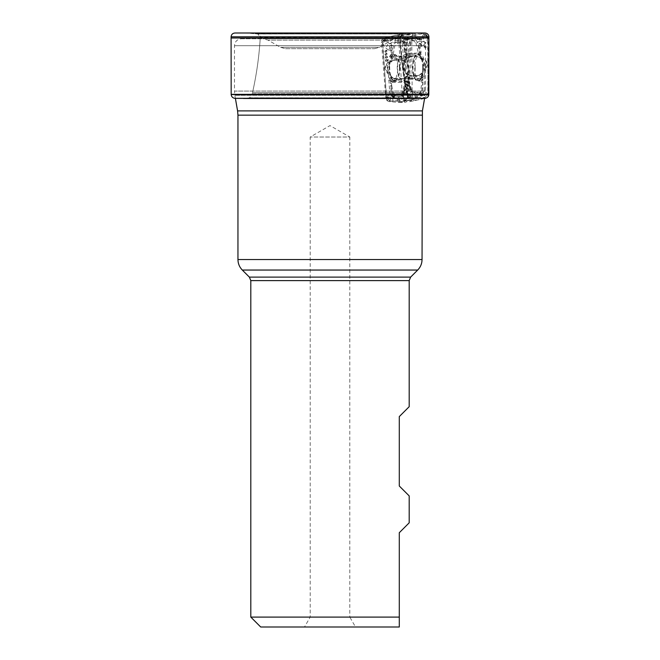 <?xml version="1.0" encoding="UTF-8"?>
<svg xmlns="http://www.w3.org/2000/svg" width="660" height="660" viewBox="0 0 660 660"><rect width="100%" height="100%" fill="white"/><g stroke="black" fill="none" stroke-linecap="round" stroke-linejoin="round"><path stroke-width="0.49" stroke-dasharray="3.3 2.47" d="M231.091 37.999L428.909 37.999L428.068 38.47L427.829 94.38L424.405 90.585L424.231 70.125L425.015 69.647C428.761 64.688 427.87 60.819 422.334 58.039L421.575 57.931L420.436 54.318L421.121 52.255L419.892 46.992L422.631 46.051L426.022 42.595L428.068 37.636L427.672 36.383L424.57 34.097L415.016 34.023L414.983 33.025L414.455 33.025L424.124 33L234.985 33L424.594 33M419.958 46.975L418.935 47.157L420.164 52.462L418.828 53.84L405.983 53.831L405.24 52.338L406.89 40.128L408.416 39.534L408.35 38.371L405.991 38.56L405.776 38.066L403.177 39.988L403.078 33.899L256.897 33.899L402.493 33.932L257.507 33.932L402.08 33.982L399.729 37.529L402.064 33.982L405.669 33.726L254.331 33.726L405.669 33.726L413.325 33.074L246.675 33.074L414.48 33.025L245.512 33.025L414.48 33.025L403.103 33.899L413.292 33.074L412.698 33.124L412.731 34.122L405.71 34.708L402.435 34.922L402.064 33.982L399.754 37.736C400.843 56.265 403.425 74.572 407.492 92.647L410.388 97.779L415.858 98.662L422.078 98.53L235.571 98.406L417.029 98.686L417.037 97.68L425.122 97.342L425.452 98.29L243.375 98.695L416.625 98.695L244.101 98.662L415.899 98.662L244.406 98.621L249.175 97.853L244.406 98.621L415.594 98.621L410.825 97.853L249.175 97.853L410.825 97.853L249.612 97.779L252.244 93.786L249.612 97.779L410.388 97.779C409.225 97.507 408.342 96.17 407.756 93.786L252.244 93.786L252.508 92.647C256.575 74.572 259.157 56.265 260.246 37.736L257.92 33.982L247.269 33.124L412.731 33.124L247.269 33.124L256.897 33.899L402.493 33.932L412.698 33.124M260.708 627L399.292 627L399.292 617.1L250.808 617.1M355.509 627L304.491 627L355.509 627L349.8 617.1L310.2 617.1L349.8 617.1L349.8 137.024L310.2 137.024L349.8 137.024L330 125.59L310.2 137.024L310.2 617.1L304.491 627M409.192 495.907L399.292 486.007L399.292 416.592L409.192 406.692M409.192 522.819L399.292 532.719L399.292 617.1M285.516 48.675L374.484 48.675L285.516 48.675L280.566 47.347L268.018 40.103L391.982 40.103L268.018 40.103L263.068 38.775L396.932 38.775L263.068 38.775M241.42 38.775L418.58 38.775L241.42 38.775C237.212 39.188 234.902 41.497 234.49 45.705L234.49 91.072L425.51 91.072L234.49 91.072L234.861 95.337L425.139 95.337L234.861 95.337L235.389 98.356M415.552 97.614L415.858 98.662L409.579 97.779C408.045 97.408 407.047 96.071 406.568 93.786L402.253 94.256L398.59 37.917L399.737 37.736C400.859 56.413 403.062 74.72 406.362 92.647L406.568 93.786L406.832 92.243L407.41 94.297L409.827 96.731L417.037 97.68M410.512 96.904L410.116 97.853L409.579 97.779C408.045 97.408 407.047 96.071 406.568 93.786M428.662 94.561C428.414 96.541 427.342 97.787 425.452 98.29C427.342 97.787 428.414 96.541 428.662 94.561L427.829 94.38L425.122 97.342L423.736 93.835L424.306 98.406M231.091 36.811L428.909 36.811L427.655 37.513L428.06 94.545C427.969 96.805 426.83 98.109 424.644 98.456L425.733 98.224M409.183 84.959L408.078 85.552L407.063 88.506L406.832 92.243C403.582 74.456 401.404 56.298 400.29 37.777L402.179 41.885L403.747 62.37C402.534 66.792 403.425 70.661 406.428 73.978L407.839 77.797L409.208 84.95L407.971 79.216L408.73 78.424L421.517 78.449L422.095 79.975L421.864 82.376L420.445 92.185L419.702 92.623A2.475 1.27 -115.9 0 1 420.205 93.646L421.154 93.794A1.485 1.097 60.9 0 0 421.327 94.297L423.225 92.524L423.736 93.835M421.822 82.632L422.829 82.888L422.763 90.577L421.344 93.687A1.485 1.097 -119.1 0 0 421.517 94.19L422.004 98.53M426.203 46.802C422.227 43.271 424.949 51.917 426.203 46.802M428.068 37.636L428.068 38.47L428.06 37.636L423.794 36.308L422.788 41.448L421.41 42.355L421.402 41.58A2.475 0.66 -1 0 1 419.62 41.415L419.281 43.147L420.791 43.807L422.631 46.051M399.729 37.529L400.29 37.777L402.435 34.922L402.971 38.61M415.016 34.023L412.731 34.122M414.455 33.025L396.775 36.762L397.37 36.77L397.411 37.777L407.74 37.999L407.624 36.993L397.37 36.77M423.538 33.99L424.141 33L414.983 33.025M405.512 49.681L404.258 49.483L403.689 41.926L404.044 40.499L405.694 38.684L405.628 33.726M405.677 81.139C407.905 85.544 405.925 76.741 405.677 81.139M406.271 84.43C408.713 88.283 406.04 79.629 406.271 84.43M408.73 78.424A2.475 0.924 68.1 0 0 408.416 76.981L407.839 77.797A2.475 2.046 27.8 0 1 408.028 78.953L411.064 90.783L415.066 93.316L413.944 93.398L411.625 91.798L410.487 88.555L410.974 90.164A2.475 0.784 164.2 0 1 410.982 90.206M406.543 73.524A1.98 1.79 86.1 0 1 406.799 74.168L407.748 74.671A1.98 0.586 125.3 0 0 407.938 74.332L406.246 73.252C403.59 70.364 402.814 66.974 403.912 63.096L406.832 58.402L408.672 56.95L417.013 56.521L418.638 56.991A10.568 9.727 78.1 0 1 423.175 70.051L421.204 73.772L419.347 75.215L411.007 75.702L407.938 74.332M421.055 78.342A2.475 0.949 89.9 0 0 421.228 76.799L408.416 76.981L407.748 74.671L411.015 75.892L417.714 75.85L421.492 74.126L422.87 72.385L422.821 77.138L424.462 77.104M417.186 97.68L416.79 94.933L419.422 93.852L419.034 92.755L415.066 93.316A2.475 1.823 83.6 0 1 416.584 94.974L416.79 94.933A2.475 1.79 82.1 0 0 415.346 93.307M419.422 93.852L419.578 93.662A2.475 1.716 35.6 0 0 419.248 93.316A2.475 1.716 35.6 0 0 418.646 92.87M419.702 92.623L419.034 92.755M421.327 94.297L419.578 93.662L421.204 93.283L421.451 92.441L422.829 82.888L422.821 77.302A2.475 1.369 150.2 0 1 421.525 78.457A2.475 1.394 -30.5 0 0 422.804 77.278L421.228 76.799L421.492 74.126A1.98 0.643 48.9 0 0 421.204 73.772M409.827 96.731L409.241 89.875L409.942 89.116L411.444 92.326A2.475 0.66 149.7 0 0 411.625 91.798L411.155 90.956M410.438 96.896L411.444 92.326L415.066 94.99L416.6 94.974A2.475 1.815 83.1 0 0 415.082 93.316A1.237 0.47 89.9 0 1 414.695 92.194L411.394 89.554L410.677 89.768L411.048 90.436A2.475 0.784 164.2 0 0 411.04 90.395L410.974 90.164A2.475 0.784 164.2 0 0 410.207 89.834L409.241 89.875L407.063 88.506M410.866 89.801L409.942 89.116L409.736 87.829L410.512 88.646L409.505 85.222L409.745 87.838L408.078 85.552M408.284 85.387L409.72 87.59M409.736 87.599L410.487 88.555M407.41 94.297L409.959 95.733L410.858 91.6L411.469 91.501L411.04 90.395A2.475 0.784 164.2 0 0 410.264 90.057M406.981 93.052L409.819 94.685M421.724 58.6A1.98 0.652 -98.3 0 1 421.575 57.931L417.004 56.281L410.305 56.323A1.98 0.759 89.7 0 1 410.314 56.504L417.013 56.463L422.144 58.839C427.325 61.199 428.101 64.581 424.479 69.003L423.175 70.051A1.98 0.767 86.8 0 1 423.184 70.24L424.231 70.125A1.98 0.643 -100.4 0 1 424.141 69.465M422.466 91.996L423.225 92.524L424.405 90.585L422.763 90.577M422.21 72.171L422.87 72.385L423.184 70.24M403.747 62.37A1.98 1.502 -158.7 0 1 403.912 63.096A11.418 10.519 -101.9 0 0 406.246 73.252A1.98 1.534 131.9 0 1 406.428 73.978M422.334 58.039A1.98 0.536 -69.9 0 0 422.144 58.839A11.418 10.519 -101.9 0 1 424.479 69.003A1.98 0.536 43.5 0 0 425.015 69.647M419.463 75.471A1.98 0.726 -115.5 0 0 419.347 75.215L419.29 75.124A10.568 9.727 78.1 0 0 422.35 71.866L422.887 72.022M411.394 89.554L408.969 79.175L421.286 79.15A0.742 0.685 78.1 0 1 421.996 79.967L421.864 82.376L422.837 82.632M409.225 76.824A2.475 0.949 -90.1 0 1 409.051 78.367A1.237 0.47 89.9 0 0 408.969 79.175M408.738 79.48L408.012 79.695L411.073 90.791M409.208 84.95L407.814 79.728M407.979 79.183L407.971 79.175A2.475 1.369 2.9 0 0 407.682 78.474M422.029 76.931A2.475 1.369 -67.8 0 1 421.369 78.358A1.237 0.47 89.9 0 0 421.286 79.15M422.095 79.975L423.01 80.256M415.437 97.597L415.066 94.99A2.475 1.988 99.5 0 0 413.944 93.398M414.695 92.194L421.451 92.441M420.156 92.466A2.475 1.081 -156 0 1 421.204 93.283L421.344 93.687M418.828 53.84A2.475 0.982 -112 0 1 419.578 55.201L420.436 54.318A2.475 0.792 -129 0 1 419.785 53.262M405.776 38.066L408.078 38.585L408.853 39.402L415.214 38.536L419.455 39.732L419.62 41.415M426.022 42.595L422.788 41.448L421.402 41.58L420.486 39.022L415.033 36.737L412.335 37.001L412.657 38.874M408.416 39.534L408.853 39.402M424.57 34.097L423.794 36.308M419.281 43.147L418.885 46.877L419.867 46.794L421.41 42.355L419.587 41.77M422.103 46.282L420.635 44.088L419.207 43.411M427.672 36.383L424.009 35.178L421.138 39.724A2.475 0.643 -17.6 0 1 419.587 40.029M404.044 40.499L403.177 39.988L402.179 41.885L403.689 41.926M412.64 40.12L415.94 42.76L417.285 42.413C416.518 40.235 415.082 39.047 412.97 38.858A1.237 0.47 -90.1 0 0 412.64 40.12L405.636 39.93L404.258 49.483L404.753 54.962A2.475 0.503 -48 0 1 405.974 53.823A2.475 0.503 131.3 0 0 404.778 54.986L419.578 55.201L420.304 57.494A1.98 0.511 -55.4 0 1 420.09 57.841M410.305 56.323L408.565 56.702L405.05 59.812L404.77 55.126L403.26 55.126M405.809 60.002L405.05 59.812L404.827 61.933L404.068 61.99A1.98 1.79 81.4 0 1 404.093 62.659M407.698 39.674A2.475 0.594 65.7 0 0 407.286 38.635L405.95 39.072L405.636 39.93M406.502 53.93A2.475 0.949 -90.1 0 1 406.766 55.374L406.568 58.039A1.98 0.726 -131.6 0 1 406.832 58.402M408.565 56.702A1.98 0.775 64.3 0 1 408.672 56.95L408.721 57.049A10.568 9.727 78.1 0 0 405.669 60.307L405.05 60.167M404.827 61.933A1.98 0.767 -93.2 0 1 404.844 62.114A10.568 9.727 78.1 0 0 409.373 75.182L409.332 75.273A1.98 0.668 114.5 0 1 409.241 75.529M415.94 42.76L418.366 53.138L406.048 53.163A0.742 0.685 78.1 0 1 405.339 52.354L405.479 49.937L404.258 49.731M420.998 53.559A2.475 0.577 -157.8 0 1 419.983 52.973L417.285 42.413L419.611 41.184A2.475 0.66 -1 0 0 421.393 41.341M418.77 55.357A2.475 0.949 89.9 0 0 418.506 53.905A1.237 0.47 -90.1 0 1 418.366 53.138M418.597 52.833L421.121 52.255M405.875 55.267L406.18 53.914A1.237 0.47 -90.1 0 1 406.048 53.163M423.654 33.99L420.486 39.022L419.455 39.732M405.24 52.338A2.475 0.454 12 0 0 404.225 52.082M415.206 34.015L415.214 38.536M412.648 36.944L412.97 38.858L412.615 36.944M407.203 39.847L405.694 38.684M405.768 81.172L405.727 80.718C406.519 80.85 406.618 81.213 406.032 81.79L405.768 81.172M406.263 83.787A1.609 1.609 0 0 0 406.568 84.851L406.263 83.795C407.047 83.927 407.154 84.282 406.576 84.859L406.263 83.803M425.791 46.918C425.015 50.094 423.324 44.731 425.791 46.918M428.06 94.545L428.67 94.355M424.949 98.422L409.043 101.747C411.106 101.425 412.162 100.114 412.203 97.82L411.79 40.763L410.644 40.953C410.875 59.878 410 78.672 408.02 97.334L407.897 98.513L428.06 94.471M398.59 37.917C398.673 35.665 399.745 34.369 401.825 34.048L385.151 37.579L382.734 41.341L398.599 37.991M385.729 37.414L403.103 33.899M404.844 101.269L404.926 93.926L407.005 92.746L407.435 97.688L407.088 98.95L404.844 101.269L399.151 101.434L398.929 102.432L397.765 102.349L397.675 101.359L389.548 100.658L389.293 101.607L397.765 102.349M385.605 38.833L387.899 45.68L384.763 47.083L382.371 42.553L382.676 41.3L385.605 38.833L395.125 37.867L395.084 36.861L396.775 36.762M420.412 81.13A13.522 5.181 89.7 0 0 425.098 66.899A13.522 5.181 89.7 0 0 419.694 54.145A13.522 5.181 89.7 0 0 419.438 54.178A13.522 5.181 89.7 0 0 414.752 68.013A13.522 5.181 89.7 0 0 419.859 81.163A13.522 5.181 89.7 0 0 420.412 81.13M408.037 37.051L410.644 40.953M411.79 40.763C411.551 38.503 410.38 37.216 408.284 36.894L425.007 33M392.015 54.334A13.522 5.181 -90.3 0 1 392.568 54.301A13.522 5.181 -90.3 0 1 397.675 67.452A13.522 5.181 -90.3 0 1 392.98 81.287A13.522 5.181 -90.3 0 1 392.725 81.328A13.522 5.181 -90.3 0 1 387.329 68.566A13.522 5.181 -90.3 0 1 392.015 54.334M389.293 101.607C387.362 101.186 386.207 100.015 385.82 98.093L386.628 97.845L384.508 69.737L382.379 42.553L382.429 43.354L381.562 42.958L381.472 41.819L382.742 41.365L386.405 97.705L385.795 97.886L381.554 42.966M386.405 97.705C386.661 99.965 387.89 101.236 390.101 101.533L405.694 98.241C403.673 97.919 402.526 96.607 402.253 94.289L386.397 97.639M399.25 102.432L405.166 102.358C406.675 102.135 407.591 100.848 407.897 98.513M395.084 36.861L383.938 38.057L381.876 39.889L381.472 41.819M411.79 40.837L427.647 37.488C427.416 35.194 426.162 33.899 423.877 33.602M395.125 37.867L397.411 37.777M397.724 40.483L397.815 42.157L397.691 40.483L397.493 42.149L395.241 42.083L391.099 43.725L391.504 46.885L390.052 47.701L391.594 47.116L392.164 50.308L391.504 56.323L393.442 45.746C394.045 43.544 395.398 42.339 397.493 42.149M406.18 55.399L407.187 55.102L406.865 58.063L405.562 56.925L406.18 55.399L403.656 43.213L397.914 43.263L394.804 45.944L392.873 56.05L391.281 55.869A2.475 0.446 -170.2 0 1 390.316 55.828L391.174 50.589L388.377 50.011L390.035 47.71L389.334 46.431L389.425 43.931L395.299 40.483L397.691 40.483M397.914 43.263A1.237 0.47 89.4 0 0 397.518 42.149M403.326 42.933L404.522 42.108L404.902 42.941L403.656 43.213L397.815 42.157M397.617 37.768L398.005 40.516L404.522 42.108L404.448 41.588L403.153 41.753A2.475 0.454 -68.2 0 0 402.814 42.784M392.873 56.05L405.438 56.232A0.742 0.685 -101.9 0 0 406.09 55.407L405.776 52.998L406.981 52.734L407.187 55.102M391.718 56.587A2.475 0.982 122.3 0 1 391.141 57.742L390.53 57.074A2.475 0.883 152.6 0 0 391.504 56.323L393.038 57.164A1.237 0.47 89.4 0 0 393.121 56.347M405.042 57.04L406.84 58.088L404.885 58.583L392.882 58.707A2.475 0.949 -90.6 0 1 393.038 57.164L405.042 57.04A2.475 0.949 89.4 0 0 404.885 58.583L405.273 61.256A1.98 0.544 129.6 0 0 405.034 61.619L401.42 59.763A1.98 0.759 -90.3 0 1 401.412 59.581L405.273 61.256L406.915 62.98L406.172 63.195L405.034 61.619M392.708 57.098A2.475 0.858 111 0 0 392.065 58.559L391.141 57.742L390.274 61.388A1.98 0.676 91.3 0 1 390.167 62.04L389.763 62.312C384.772 65.241 384.244 68.64 388.162 72.493L389.54 73.45L391.776 77.146L395.414 79.002L402.105 78.961L406.692 76.527C409.159 74.126 409.687 70.735 408.292 66.346L406.172 63.195M405.768 58.443L405.364 57.024A1.237 0.47 89.4 0 0 405.438 56.232M394.804 45.944L391.042 45.094A2.475 0.998 -3.1 0 1 389.276 45.482M405.718 52.742L406.981 52.734M391.058 45.317A2.475 0.998 -3.1 0 1 389.293 45.705L387.899 45.68L389.334 46.431L391.108 45.639M392.131 50.589L391.174 50.589L390.225 47.949L388.913 50.16M403.177 59.936A1.98 0.668 -65.5 0 0 403.095 60.192L394.721 59.796L390.167 62.04M388.525 72.922A1.98 0.676 93.4 0 1 388.492 73.59L387.676 73.219C383.592 68.83 384.202 64.944 389.524 61.578L391.504 60.877A1.98 0.676 53.4 0 0 391.743 61.207M391.174 80.289A2.475 1.477 69.2 0 0 391.941 81.634L391.792 81.716A2.475 1.633 29.6 0 1 390.423 80.578L391.974 80.174L391.512 77.517L390.01 75.76L390.497 75.248A10.568 9.727 -101.9 0 0 393.781 78.474L393.731 78.573A1.98 0.61 114.1 0 0 393.632 78.829L391.512 77.517A1.98 0.47 -51.2 0 1 391.776 77.146M390.423 80.578L390.01 75.76L390.654 75.562M408.078 65.885A1.98 1.757 -69.2 0 1 408.053 65.224L408.408 65.695C409.959 70.628 409.349 74.506 406.568 77.335L405.289 77.897A1.98 0.742 -127 0 1 405.075 77.55M391.784 85.874L393.847 95.403L399.597 95.345L402.707 92.664L404.638 82.566L405.38 82.904L405.314 82.137L404.25 81.502L392.246 81.617A2.475 0.949 -90.6 0 1 391.974 80.174L403.969 80.05A2.475 0.949 89.4 0 0 404.25 81.502A1.237 0.47 -90.6 0 1 404.39 82.269L392.073 82.384A0.742 0.685 -101.9 0 0 391.421 83.201L391.784 85.874L390.802 86.089L390.406 80.602A2.475 1.625 -151.2 0 0 391.784 81.724L391.322 83.218L391.735 85.618L390.769 85.833M392.246 81.617L391.941 81.634A1.237 0.47 -90.6 0 1 392.073 82.384M404.58 81.559A2.475 0.8 -69.3 0 1 404.786 80.198L405.595 83.127L403.392 93.266C402.773 95.304 401.412 96.418 399.316 96.616L400.447 96.913L402.666 95.675L403.194 93.984A2.475 0.446 -168.8 0 0 403.194 93.984L404.258 91.591L404.159 93.035L403.194 93.976A2.475 0.446 -168.8 0 1 403.953 93.811L403.903 94.05A2.475 0.446 -168.8 0 0 403.144 94.215L403.194 93.976M402.707 92.664L403.45 93.002L403.07 94.553L403.392 93.266L405.314 82.137A2.475 1.856 -27 0 1 405.43 81.073L406.205 77.443A1.98 1.774 -73.2 0 1 406.411 76.775M394.16 95.683L394.63 95.849A2.475 1.138 116 0 0 394.201 96.896L393.17 96.467A2.475 0.784 153.3 0 1 394.16 95.683L392.865 95.617L390.802 86.089L391.413 93.637L389.779 93.695L388.492 73.59L389.54 73.639A1.98 0.751 -87.4 0 1 389.54 73.45A10.568 9.727 -101.9 0 1 393.129 60.34L393.071 60.25A1.98 0.726 64.5 0 1 392.956 59.994L401.412 59.581M389.961 75.405L389.54 73.639M391.322 83.218L390.431 83.49M404.572 88.399L404.266 91.303L403.549 92.227L405.388 82.368A2.475 1.056 -6.6 0 0 405.397 82.418L405.314 82.137M403.046 60.283A10.568 9.727 -101.9 0 1 406.337 63.508L406.948 63.343L407.294 65.125L408.053 65.224L408.367 58.245L406.865 58.063L406.948 63.343M407.294 65.125A1.98 0.751 92.6 0 0 407.286 65.307A10.568 9.727 -101.9 0 1 403.697 78.416L403.755 78.515A1.98 0.775 -115.7 0 0 403.854 78.771L402.113 79.142A1.98 0.759 -90.3 0 1 402.105 78.961L403.697 78.416M404.159 93.035L403.953 93.811L404.926 93.926L404.159 93.035M404.25 91.319L405.768 89.323L407.005 92.746M403.903 94.05L403.425 95.667L402.806 95.378M407.088 98.95L404.638 100.188L403.425 95.667L399.448 98.711L394.828 96.938L393.121 97.482A1.485 1.023 -57.7 0 0 393.261 96.987L394.828 96.938A2.475 1.493 -35.6 0 1 395.695 96.104L399.3 96.607A1.237 0.47 -90.6 0 0 399.597 95.345M394.63 95.849L395.695 96.104M382.676 41.3L386.24 39.823L389.425 43.931A2.475 0.965 14.3 0 0 390.992 44.022M404.621 41.085L404.745 41.695L404.621 41.085L402.369 41.745A2.475 0.47 126.1 0 1 401.643 42.545M390.406 80.602L388.757 80.454M388.377 50.011L384.763 47.083M390.53 57.074L390.316 55.828M389.524 61.578A1.98 0.429 63.9 0 1 389.763 62.312A11.418 10.519 78.1 0 0 388.162 72.493A1.98 0.718 -49.6 0 1 387.676 73.219M405.38 82.904L405.388 82.368A2.475 1.056 -6.6 0 1 405.636 81.823M406.568 77.335A1.98 1.642 -127.3 0 1 406.692 76.527A11.418 10.519 78.1 0 0 408.292 66.346A1.98 1.312 157.7 0 1 408.408 65.695M404.902 42.941L406.964 52.478L406.981 44.789L408.49 44.756L408.367 58.245M404.605 88.424L405.768 89.323M405.545 89.1L404.266 91.303M404.242 101.384L402.897 96.385A2.475 0.957 -152.4 0 1 402.666 95.675M407.435 97.688L407.525 96.855L407.426 97.688L404.695 99.066M391.413 93.637L391.809 95.065L391.091 95.584L389.771 93.695L386.628 97.845L389.548 100.658L390.679 96.962L390.439 101.673M393.121 97.482L391.091 95.584L390.679 96.962M392.749 101.822L392.923 97.35A1.485 1.023 122.3 0 0 393.063 96.855L391.809 95.065M397.526 101.343L397.716 98.48A2.475 1.749 -77.8 0 1 399.036 96.599M399.267 101.434L399.448 98.711A2.475 2.013 -92.2 0 1 400.447 96.913M397.906 98.53A2.475 1.782 -78.5 0 1 399.3 96.607A2.475 1.782 -79 0 0 397.93 98.538M386.512 38.659L390.027 43.205L391.099 43.725M382.371 42.553L386.529 40.879M406.981 44.789L406.527 43.378L407.36 42.834L408.49 44.756L410.091 40.936L407.74 37.999L407.467 41.522L407.022 36.952M404.464 36.853L404.926 41.192L407.36 42.834L407.467 41.522M394.927 37.876L395.241 42.083M384.871 51.158C388.583 47.272 386.479 55.951 384.871 51.158M384.986 54.458C388.039 50.02 387.412 58.831 384.986 54.458M385.498 56.669C390.481 55.201 384.359 61.867 385.498 56.669M385.531 59.862C390.39 57.915 384.887 65.117 385.531 59.862M385.852 60.118C385.457 63.385 388.864 58.913 385.852 60.118M385.786 56.966C385.077 60.184 388.872 56.059 385.786 56.966M385.423 54.417C386.925 57.131 387.313 51.661 385.423 54.417M385.291 51.208C386.29 54.178 387.593 48.79 385.291 51.208M407.88 82.813C405.446 83.746 408.977 77.632 407.88 82.813M407.855 85.148C405.941 89.339 407.278 80.38 407.855 85.148M407.5 88.539C405.322 92.111 407.377 83.432 407.5 88.539M408.02 97.334L407.525 96.855L410.091 40.936L410.644 40.747M407.426 88.424L407.459 87.763C406.634 87.97 406.585 88.291 407.319 88.729L407.451 87.772A1.609 1.609 0 0 1 407.319 88.729L407.418 88.432M407.764 85.115L407.764 84.587C406.939 84.793 406.898 85.115 407.632 85.561L407.764 84.604A1.609 1.609 0 0 1 407.632 85.552L407.756 85.115M407.888 82.459L408.045 81.386C407.236 81.543 407.187 81.906 407.888 82.459M399.151 101.434L397.675 101.359M386.62 38.651L385.96 37.711M404.176 101.384L404.629 102.366M415.536 98.621L410.116 97.853M428.843 36.143L428.134 34.526L428.843 36.143M427.284 33.718L425.543 33.041L427.284 33.718M402.08 33.982L399.754 37.736C400.843 56.265 403.425 74.572 407.492 92.647L407.756 93.786L252.244 93.786L252.508 92.647L407.492 92.647L252.508 92.647C256.575 74.563 259.157 56.257 260.246 37.736L399.754 37.736L260.263 37.529C260.436 35.879 259.652 34.7 257.92 33.982L402.493 33.932M231.173 94.561L428.827 94.561L231.173 94.355M406.362 92.647C403.062 74.72 400.859 56.413 399.737 37.736M237.922 98.53L422.078 98.53L237.922 98.53M235.571 98.406L424.43 98.406L235.571 98.406M234.877 98.356L417.029 98.686M234.407 98.29L425.122 98.356M250.808 280.607L409.192 280.607M280.566 47.347L379.434 47.347L280.566 47.347M234.49 45.705L425.51 45.705L234.49 45.705M422.416 110.896L237.584 110.896M237.955 115.162L422.045 115.162M422.045 259.553L237.955 259.553M242.302 270.047L417.697 270.047M410.635 277.109L249.364 277.109M419.29 75.124L417.706 75.669A1.98 0.759 -90.3 0 1 417.714 75.85M417.697 75.611L409.373 75.182M408.721 57.049L410.314 56.562M410.413 88.316L409.258 85.14M412.525 34.139L412.335 37.001L408.35 38.371M398.929 102.432L416.608 98.695M415.858 98.662L398.178 102.391M395.612 36.811L413.292 33.074M407.624 36.993L408.284 36.894M407.872 100.543L417.623 99.932M404.555 34.922L394.804 35.533M405.694 98.241L409.579 97.779M386.232 37.339L385.085 37.785M397.122 100.056L406.915 100.551M415.305 35.409L405.512 34.914M392.882 58.707L392.065 58.559L391.504 60.877L392.956 59.994M392.164 50.308L391.099 50.581M401.42 59.821L393.129 60.34M393.781 78.474L402.105 78.903M402.113 79.142L395.414 79.183A1.98 0.759 89.7 0 1 395.414 79.002L395.406 78.944M395.414 79.183L393.632 78.829M403.969 80.05L404.786 80.198L405.289 77.897L403.854 78.771M393.063 96.855L392.865 95.617M404.291 88.531L403.606 91.963M406.527 43.378L404.745 41.695M423.258 67.666A13.381 5.123 -90.3 0 1 418.06 81.04A13.381 5.123 -90.3 0 1 413.011 68.021A13.381 5.123 -90.3 0 1 417.656 54.326A13.381 5.123 -90.3 0 1 417.904 54.285A13.381 5.123 -90.3 0 1 423.258 67.666M422.722 67.666A13.2 5.057 89.7 0 0 416.089 55.069A13.2 5.057 89.7 0 0 412.607 67.7A13.2 5.057 89.7 0 0 416.237 80.281A13.2 5.057 89.7 0 0 422.722 67.666M415.181 67.708A10.89 4.174 89.7 0 0 410.949 56.818A10.89 4.174 89.7 0 0 406.84 67.732A10.89 4.174 89.7 0 0 411.073 78.59A10.89 4.174 89.7 0 0 415.181 67.708M405.587 67.766A10.89 4.174 89.7 0 0 401.346 56.875A10.89 4.174 89.7 0 0 397.237 67.782A10.89 4.174 89.7 0 0 401.478 78.647A10.89 4.174 89.7 0 0 405.587 67.766M399.82 67.807A13.2 5.057 89.7 0 0 396.19 55.184A13.2 5.057 89.7 0 0 389.705 67.831A13.2 5.057 89.7 0 0 396.33 80.396A13.2 5.057 89.7 0 0 399.82 67.807M399.415 67.807A13.381 5.123 -90.3 0 1 394.515 81.18A13.381 5.123 -90.3 0 1 389.177 68.549A13.381 5.123 -90.3 0 1 393.814 54.466A13.381 5.123 -90.3 0 1 394.358 54.425A13.381 5.123 -90.3 0 1 399.415 67.807M243.507 98.703L416.493 98.703L243.507 98.703M374.484 48.675L379.434 47.347L391.982 40.103L396.932 38.775M418.58 38.775C423.637 39.328 424.85 42.661 424.801 42.661L425.51 45.705L425.51 91.072L424.586 98.497M406.024 81.774A1.609 1.609 0 0 1 405.727 80.718L406.032 81.782M401.453 34.089L402.13 33.974M409.513 101.681L425.139 98.381M385.151 37.587L383.938 38.057M403.549 92.227L403.26 93.621M408.053 81.411A1.609 1.609 0 0 1 407.938 82.368L408.045 81.386M392.725 81.328L401.478 78.647L411.073 78.59L419.859 81.163M392.568 54.301L401.346 56.875L410.949 56.818L419.694 54.145"/><path stroke-width="0.99" d="M425.122 98.356L425.593 98.29C427.507 97.779 428.587 96.533 428.827 94.561L428.843 36.143L428.662 94.561L428.909 36.811L231.091 36.811C231.338 34.477 232.642 33.206 234.985 33L425.007 33L234.985 33C232.642 33.206 231.338 34.477 231.091 36.811L231.173 94.561C231.412 96.533 232.493 97.779 234.407 98.29L425.593 98.29C427.507 97.779 428.587 96.533 428.827 94.561L428.909 36.811C428.662 34.477 427.358 33.206 425.007 33C427.358 33.206 428.662 34.477 428.909 36.811M235.571 98.406L234.877 98.356L235.571 98.406M399.292 617.1L399.292 627L260.708 627L250.808 617.1L399.292 617.1L399.292 532.719L409.192 522.819L409.192 495.907L399.292 486.007L399.292 416.592L409.192 406.692L409.192 280.607L410.635 277.109L417.697 270.047L242.302 270.047C239.464 267.127 238.012 263.629 237.955 259.553L422.045 259.553C421.987 263.629 420.536 267.127 417.697 270.047M422.045 259.553L422.416 110.896L237.584 110.896L235.389 98.356M425.725 98.224L424.949 98.422M428.134 34.526L427.284 33.718L428.134 34.526M425.015 33L424.594 33M231.091 36.811L231.091 37.999L428.909 37.999M424.99 98.356L234.877 98.356M231.091 37.999L231.173 94.561L428.827 94.561M231.173 94.355L428.827 94.355M409.192 280.607L250.808 280.607L250.808 617.1M422.045 115.162L237.955 115.162L237.955 259.553M242.302 270.047L249.364 277.109L410.635 277.109M231.173 94.561C231.412 96.533 232.493 97.779 234.407 98.29M422.416 110.896L424.586 98.497M249.364 277.109L250.808 280.607M237.584 110.896L237.955 115.162"/></g></svg>
